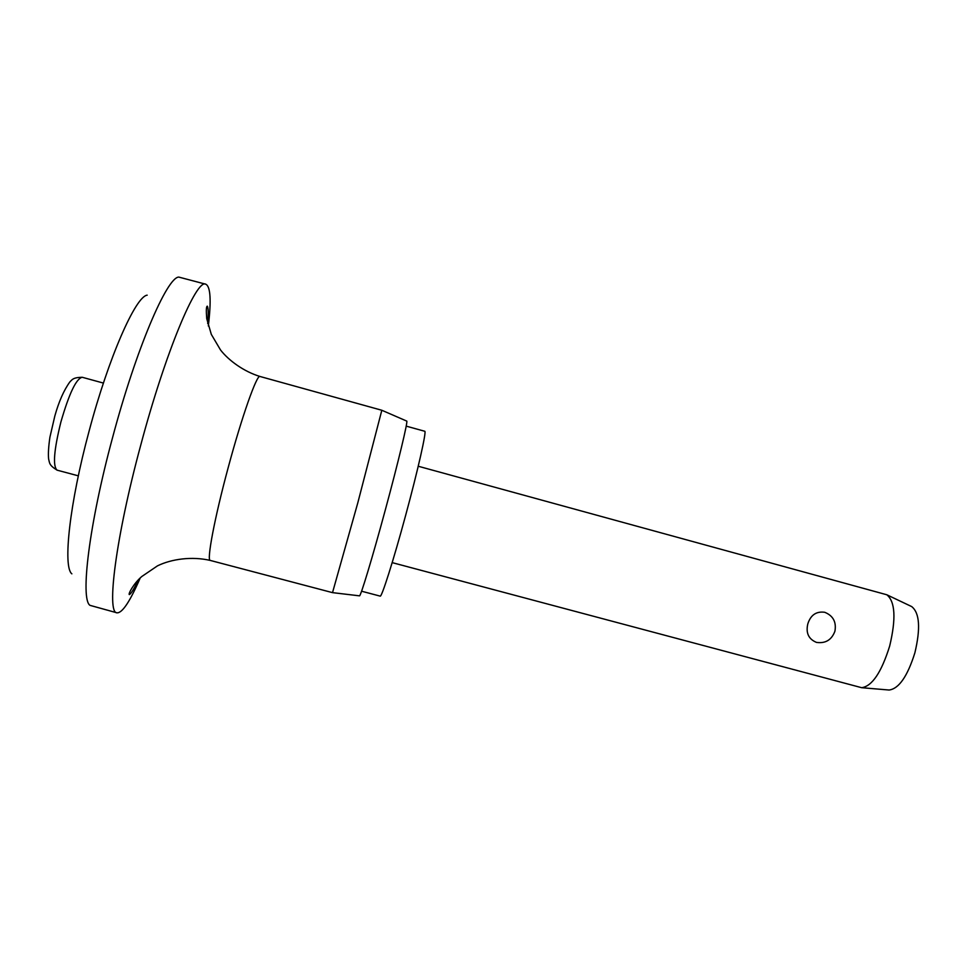 <?xml version="1.0" encoding="UTF-8"?>
<svg xmlns="http://www.w3.org/2000/svg" width="967" height="967" viewBox="0 0 967 967"><rect width="100%" height="100%" fill="white"/><g stroke="black" fill="none" stroke-linecap="round" stroke-linejoin="round"><path stroke-width="1.45" d="M71.86 573.83C62.71 567.085 69.515 503.42 89.121 431.016C108.715 357.113 135.706 296.301 147.189 295.165M140.191 578.024C129.977 601.571 122.253 613.175 116.983 612.824L90.016 605.354C80.116 599.298 89 524.61 112.535 437.737C136.081 349.075 166.977 277.203 178.762 277.082L205.814 284.225C210.54 286.57 211.374 300.483 208.328 325.976M116.983 612.824C106.273 613.32 115.786 537.241 140.686 445.34C165.611 351.625 196.688 278.133 205.814 284.225M138.426 579.801C134.05 588.927 131.004 593.859 129.3 594.608C128.067 593.762 134.159 582.932 141.847 576.477L157.524 565.828C171.558 558.986 191.95 556.17 210.262 560.425L332.515 592.638L357.79 502.888L381.82 410.262L259.99 376.477C243.829 371.57 228.695 360.498 220.536 349.994L211.314 334.377L206.733 318.627C206.068 310.6 206.249 306.442 207.276 306.152C208.376 307.663 208.509 313.453 207.7 323.546M359.446 595.841L359.494 595.841C360.534 596.905 372.464 557.5 385.229 510.25C398.271 462.19 408.207 420.621 406.732 421.08L406.696 421.056M361.573 591.212L380.164 596.119C381.566 597.811 393.424 560.594 405.56 515.677C417.974 469.998 426.846 430.424 424.731 431.258L406.2 426.133M392.179 562.625L861.694 687.706C872.149 686.195 881.469 672.307 889.676 646.041C896.179 618.65 895.224 601.571 886.812 594.765L418.228 466.239M834.92 631.233C831.62 639.961 825.467 643.671 816.462 642.39C808.593 639.139 805.704 632.974 807.808 623.908C810.636 615.012 816.281 611.144 824.73 612.28C833.143 615.713 836.54 622.035 834.92 631.233M888.758 690.003L889.12 690.027C898.923 688.709 907.517 676.296 914.891 652.785C920.693 628.272 919.617 612.873 911.676 606.575L911.349 606.418M210.262 560.425C206.491 560.957 214.517 518.131 228.127 467.847C241.835 416.644 256.968 374.011 259.99 376.477M78.327 475.837L57.113 470.167C52.653 466.324 53.91 450.271 60.897 421.987C69.177 393.388 76.296 378.484 82.231 377.275L103.409 383.077M359.494 595.841L332.515 592.638M889.12 690.027L861.694 687.706M911.676 606.575L886.812 594.765M57.113 470.167C49.184 465.284 49.68 463.326 48.616 458.962C48.096 453.922 48.531 446.657 49.921 437.169L54.829 416.015C58.842 401.619 63.858 390.245 69.866 381.917C72.162 379.705 72.96 377.444 82.231 377.275M406.732 421.08L381.82 410.262"/></g></svg>
